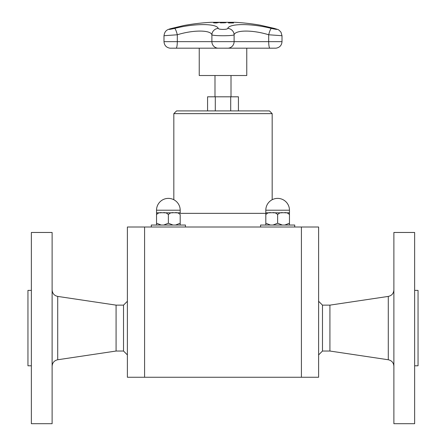 <?xml version="1.0" encoding="UTF-8"?>
<svg xmlns="http://www.w3.org/2000/svg" width="446" height="446" viewBox="0 0 446 446"><rect width="100%" height="100%" fill="white"/><g stroke="black" fill="none" stroke-linecap="round" stroke-linejoin="round"><path stroke-width="0.67" d="M238.426 110.903L238.426 96.804L207.574 96.804L207.574 110.903M214.994 96.804L214.994 75.525M246.766 48.185L246.766 75.525L199.234 75.525L199.234 48.185M222.955 22.423L225.838 22.685L220.82 22.891L220.045 22.685L220.837 22.49L222.955 22.423L220.954 22.674L221.484 22.835L224.388 22.835L224.929 22.674L222.95 22.467M223.769 22.484L225.838 22.74M220.954 22.674L224.929 22.729M220.045 22.74L222.102 22.484M230.431 22.88A218.546 86.546 -90 0 0 228.14 22.428A218.1 200.271 -90 0 1 228.943 22.428A218.546 86.546 90 0 1 231.234 22.88A217.654 199.858 -90 0 1 233.252 22.891A218.534 86.541 90 0 1 233.559 22.963A217.581 199.791 90 0 0 228.72 22.963A218.534 86.541 -90 0 0 228.413 22.891A217.654 199.858 -90 0 1 230.431 22.88L230.431 22.93A217.598 199.808 -90 0 0 228.636 22.947M228.469 22.484A218.044 200.221 -90 0 1 228.943 22.484A218.495 86.524 90 0 1 231.234 22.93A217.598 199.808 -90 0 1 233.252 22.947A218.479 86.518 90 0 1 233.314 22.963M218.384 22.434A218.1 200.572 90 0 1 219.181 22.439A218.54 85.838 90 0 0 216.605 22.958A217.581 200.092 -90 0 0 215.095 22.947L213.573 22.785L216.745 22.601A217.932 200.416 90 0 1 217.419 22.601A218.546 85.844 -90 0 1 218.384 22.434L218.384 22.484A218.044 200.522 90 0 1 218.875 22.49M214.42 22.774L215.44 22.936A217.598 200.109 90 0 1 216.104 22.936A218.49 85.822 -90 0 1 217.13 22.713L217.13 22.657A217.871 200.36 -90 0 0 216.583 22.657L214.42 22.774L215.44 22.88A217.648 200.159 90 0 1 216.104 22.88L216.104 22.936M213.673 22.913L215.368 22.679M216.009 22.662L216.745 22.657A217.877 200.365 90 0 1 217.419 22.657A218.49 85.822 -90 0 1 218.384 22.484M216.104 22.88A218.546 85.844 -90 0 1 217.13 22.657M274.318 28.416C278.494 29.737 277.512 29.737 271.385 28.416A6.556 1.199 103.9 0 0 268.698 34.777L282.006 35.719L280.997 32.207C277.925 28.884 278.65 29.888 274.474 28.444L260.163 25.166L274.318 28.416A6.556 2.709 -75 0 1 274.474 28.444A6.556 2.709 -75 0 1 274.636 28.499M260.163 25.166A218.546 218.546 0 0 0 234.802 22.3L211.198 22.3A218.546 218.546 0 0 0 183.886 25.511L171.024 28.583A6.556 3.317 74.4 0 1 171.225 28.538L184.02 25.483M271.385 28.416C251.511 23.32 229.434 23.348 227.75 28.416C227.443 29.743 218.54 29.737 218.25 28.416C216.533 23.32 194.361 23.348 174.615 28.416A6.556 1.199 76.1 0 1 177.302 34.777C192.951 29.865 210.523 29.837 211.889 34.777C212.575 36.059 233.397 36.065 234.111 34.777C235.449 29.865 252.949 29.837 268.698 34.777L268.698 41.651L211.889 41.651A6.556 6.506 90 0 0 217.799 48.179A0.546 0.541 90 0 0 217.899 48.179M171.024 28.583C167.272 29.609 164.78 30.501 163.994 35.719L177.302 34.777L177.302 41.651A6.556 1.232 90 0 1 176.181 48.179L228.151 48.185A0.546 0.541 90 0 1 228.101 48.179M227.75 28.416A6.556 6.322 27.2 0 1 234.111 34.777L234.111 41.651A6.556 6.506 -90 0 1 228.201 48.179A0.546 0.541 90 0 1 228.151 48.185L275.946 48.179M218.25 28.416A6.556 6.322 152.8 0 0 211.889 34.777L211.889 41.651L163.994 41.651C164.306 45.358 166.297 47.538 169.954 48.179L191.769 48.185M318.617 301.273L322.48 305.136L322.48 351.035L318.617 354.899M127.383 354.899L123.52 351.035L123.52 305.136L127.383 301.273M215.29 110.903L215.29 96.804M230.71 110.903L230.71 96.804M173.015 225.04L168.365 223.212L168.365 214.632C169.831 212.887 171.799 212.279 174.28 212.803C176.755 212.279 178.723 212.887 180.19 214.632L180.19 225.04L180.19 223.212L175.54 225.04M161.184 225.04L156.535 223.212L156.535 225.04L156.535 214.632C158.001 212.887 159.975 212.279 162.45 212.803C164.925 212.279 166.893 212.887 168.365 214.632L168.365 223.212L163.71 225.04M175.54 212.803L180.19 212.803L180.19 210.211A11.83 11.83 0 0 0 168.365 198.381A11.83 11.83 0 0 0 156.535 210.211L180.19 210.211M156.535 223.212L156.535 212.803L156.535 214.632L156.535 212.803L161.184 212.803M163.71 212.803L173.015 212.803M151.289 227.008L151.289 225.04L185.436 225.04L185.436 227.008M282.29 225.04L277.635 223.212L277.635 214.632C279.107 212.887 281.075 212.279 283.55 212.803C286.025 212.279 287.999 212.887 289.465 214.632L289.465 225.04L289.465 223.212L289.465 225.04L289.465 223.212L284.816 225.04M270.46 225.04L265.81 223.212L265.81 225.04L265.81 214.632C267.277 212.887 269.245 212.279 271.72 212.803C274.201 212.279 276.169 212.887 277.635 214.632L277.635 223.212L272.985 225.04M284.816 212.803L289.465 212.803L289.465 214.632L289.465 210.211A11.83 11.83 0 0 0 277.635 198.381A11.83 11.83 0 0 0 265.81 210.211L289.465 210.211M265.81 210.211L265.81 214.632L265.81 212.803L270.46 212.803M272.985 212.803L282.29 212.803M260.564 227.008L260.564 225.04L294.711 225.04L294.711 227.008M144.588 227.008L127.383 227.008L127.383 377.26L144.588 377.26L144.588 227.008L318.617 227.008L318.617 377.26L301.412 377.26L301.412 227.008M173.828 113.635L272.171 113.635L269.44 110.903L176.56 110.903L173.828 113.635L173.828 199.719M272.171 113.635L272.171 199.719M322.48 305.136L329.923 305.136L329.923 351.035L388.288 359.76C391.75 360.546 393.612 362.709 393.879 366.244M414.641 301.167L414.641 423.7L393.879 423.7L393.879 232.472L414.641 232.472L414.641 301.167M414.641 290.385L418.053 290.385L418.053 365.787L414.641 365.787M123.52 351.035L116.077 351.035L116.077 305.136L57.712 296.412C54.25 295.626 52.388 293.462 52.121 289.928M31.359 423.7L31.359 232.472L52.121 232.472L52.121 423.7L31.359 423.7M31.359 365.787L27.947 365.787L27.947 290.385L31.359 290.385M301.412 377.26L144.588 377.26M289.465 223.212L289.465 214.632M156.535 210.211L156.535 214.632M273.013 48.185L169.954 48.179M269.819 48.179A6.556 1.232 -90 0 1 268.698 41.651L282.006 41.651C281.694 45.358 279.703 47.538 276.046 48.179M174.615 28.416C168.727 29.704 167.601 29.743 171.225 28.538M265.81 213.35L180.19 213.35M329.923 305.136L388.288 296.412L388.288 359.76M116.077 351.035L57.712 359.76L57.712 296.412M231.006 96.804L231.006 75.525M170.054 48.179L176.17 48.185M163.994 35.719L163.994 41.651M282.006 35.719L282.006 41.651M322.48 351.035L329.923 351.035M388.288 296.412C391.75 295.626 393.612 293.462 393.879 289.928M123.52 305.136L116.077 305.136M57.712 359.76C54.25 360.546 52.388 362.704 52.121 366.244"/></g></svg>
